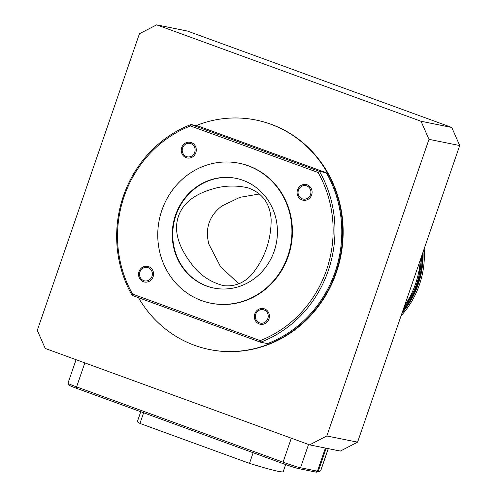 <?xml version="1.0" encoding="UTF-8"?>
<svg xmlns="http://www.w3.org/2000/svg" width="497" height="497" viewBox="0 0 497 497"><rect width="100%" height="100%" fill="white"/><g stroke="black" fill="none" stroke-linecap="round" stroke-linejoin="round"><path stroke-width="0.75" d="M238.796 283.768L220.562 266.715L208.858 244.114C204.863 228.347 209.237 215.623 221.973 205.944L239.964 197.315L259.453 193.998M252.476 273.673C244.71 282.756 235.118 286.757 223.7 285.676C210.566 282.321 199.85 275.096 191.562 263.994C181.914 251.265 172.391 233.888 178.46 216.251C184.517 198.589 202.565 191.239 217.854 187.586C227.819 185.462 237.79 185.536 247.779 187.791C262.279 192.78 270.07 203.379 271.151 219.575C271.169 239.889 264.944 257.924 252.476 273.673M404.583 305.655A85.664 80.29 -78.6 0 0 420.3 260.006M309.606 444.865L340.346 451.065L357.573 442.168L459.713 145.534L451.767 127.462L187.394 31.05L156.654 24.85L139.427 33.74L37.287 330.375L45.233 348.453L309.606 444.865L326.84 435.968L428.979 139.34L421.034 121.262L156.654 24.85M196.16 125.579A117.075 109.731 101.4 0 1 255.787 119.994A117.075 109.731 101.4 0 1 270.716 124.194A117.075 109.731 101.4 0 1 335.879 272.406A117.075 109.731 101.4 0 1 209.498 349.521A117.075 109.731 101.4 0 1 138.489 297.678M209.498 349.521L209.989 349.621A117.075 109.731 -78.6 0 0 338.799 264.603A117.075 109.731 -78.6 0 0 271.2 124.293A117.075 109.731 -78.6 0 0 256.278 120.094L255.787 119.994M421.034 121.262L451.767 127.462M326.84 435.968L357.573 442.168M428.979 139.34L459.713 145.534M76.066 359.698L67.965 383.224A14.276 0.702 19 0 0 67.971 383.268A14.276 0.702 19 0 0 76.588 386.89L283.054 462.185A14.276 0.702 19 0 0 300.523 467.758L317.44 471.175A14.276 0.702 19 0 0 318.273 471.268L320.577 470.895A14.276 0.702 19 0 0 320.627 470.876A14.276 0.702 19 0 0 320.658 470.852L328.306 448.636M320.627 470.876L318.819 471.759A12.847 0.634 -161 0 1 318.776 471.771L316.471 472.15A12.847 0.634 -161 0 1 315.719 472.063L298.796 468.652A12.847 0.634 -161 0 1 283.079 463.633L76.613 388.337A12.847 0.634 -161 0 1 68.859 385.076L67.971 383.268M274.189 251.184A55.968 52.458 101.4 0 1 213.772 288.049A55.968 52.458 101.4 0 1 173.416 222.811A55.968 52.458 101.4 0 1 235.901 178.324A55.968 52.458 101.4 0 1 274.189 251.184M287.788 256.141A71.388 66.909 -78.6 0 0 238.951 163.209A71.388 66.909 -78.6 0 0 159.251 219.96A71.388 66.909 -78.6 0 0 210.728 303.164A71.388 66.909 -78.6 0 0 287.788 256.141M259.546 322.876A6.852 6.424 101.4 0 1 255.731 314.197A6.852 6.424 101.4 0 1 264.006 309.929A6.852 6.424 101.4 0 1 267.821 318.608A6.852 6.424 101.4 0 1 259.546 322.876M186.437 156.592A6.852 6.424 101.4 0 1 182.623 147.913A6.852 6.424 101.4 0 1 190.898 143.645A6.852 6.424 101.4 0 1 194.712 152.324A6.852 6.424 101.4 0 1 186.437 156.592M302.263 198.831A6.852 6.424 101.4 0 1 298.448 190.152A6.852 6.424 101.4 0 1 306.717 185.884A6.852 6.424 101.4 0 1 310.532 194.563A6.852 6.424 101.4 0 1 302.263 198.831M143.726 280.637A6.852 6.424 101.4 0 1 139.912 271.965A6.852 6.424 101.4 0 1 148.181 267.697A6.852 6.424 101.4 0 1 151.995 276.369A6.852 6.424 101.4 0 1 143.726 280.637M210.728 303.164L211.213 303.263A71.388 66.909 -78.6 0 0 288.272 256.241A71.388 66.909 -78.6 0 0 239.442 163.302L238.951 163.209M254.831 313.855A7.995 7.492 -78.6 0 0 263.155 324.249A7.995 7.492 -78.6 0 0 267.659 311.172A7.995 7.492 -78.6 0 0 254.831 313.855M181.722 147.572A7.995 7.492 -78.6 0 0 190.047 157.965A7.995 7.492 -78.6 0 0 194.551 144.888A7.995 7.492 -78.6 0 0 181.722 147.572M297.548 189.811A7.995 7.492 -78.6 0 0 305.866 200.204A7.995 7.492 -78.6 0 0 310.37 187.127A7.995 7.492 -78.6 0 0 297.548 189.811M139.011 271.617A7.995 7.492 -78.6 0 0 147.336 282.01A7.995 7.492 -78.6 0 0 151.833 268.933A7.995 7.492 -78.6 0 0 139.011 271.617M318.08 172.484L190.469 125.946A114.72 107.526 -78.6 0 0 132.575 294.081L260.186 340.619A114.72 107.526 -78.6 0 0 318.08 172.484L319.478 171.397A116.149 108.862 101.4 0 1 260.652 342.228L260.186 340.619M190.469 125.946L190.978 124.536L197.806 125.909L326.305 172.77A116.149 108.862 101.4 0 1 267.485 343.607L260.652 342.228L132.152 295.367L132.575 294.081M132.152 295.367A116.149 108.862 101.4 0 1 190.978 124.536L319.478 171.397L326.305 172.77M401.104 315.757A85.664 80.29 -78.6 0 0 424.165 248.773M402.073 312.942A85.664 80.29 -78.6 0 0 423.071 251.954M214.021 288.098A55.968 52.458 101.4 0 1 173.907 222.911A55.968 52.458 101.4 0 1 236.15 178.373M143.627 412.777L139.955 423.432L249.475 463.372L253.147 452.717M140.775 411.733L137.427 421.45A77.097 3.79 19 0 0 139.955 423.432M249.475 463.372A77.097 3.79 19 0 0 283.222 471.653L285.669 464.558M422.382 253.961A85.664 80.29 101.4 0 1 417.412 284.334A85.664 80.29 101.4 0 1 402.688 311.153M421.481 256.576A85.664 80.29 101.4 0 1 416.536 284.154A85.664 80.29 101.4 0 1 403.502 308.792M84.85 362.897L76.588 386.89L76.613 388.337M283.079 463.633L283.054 462.185L291.317 438.192M308.538 444.473L300.523 467.758L298.796 468.652M315.719 472.063L317.44 471.175L325.405 448.052M326.212 448.213L318.273 471.268L316.471 472.15M318.776 471.771L320.577 470.895L328.25 448.623M422.506 253.6L417.548 284.34L402.589 311.445"/></g></svg>
